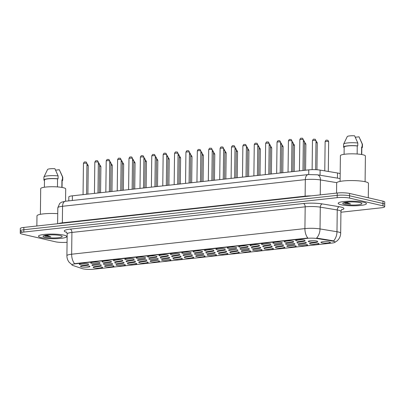 <?xml version="1.0" encoding="UTF-8"?>
<svg xmlns="http://www.w3.org/2000/svg" width="405" height="405" viewBox="0 0 405 405"><rect width="100%" height="100%" fill="white"/><g stroke="black" fill="none" stroke-linecap="round" stroke-linejoin="round"><path stroke-width="0.61" d="M182.69 253.373A4.708 0.769 0.7 0 1 181.825 252.771A4.708 0.769 0.7 0 1 185.369 252.199A4.708 0.769 0.7 0 1 190.244 252.543A4.708 0.769 0.7 0 1 191.114 252.887A4.708 0.769 0.7 0 1 188.31 253.687A4.708 0.769 0.7 0 1 182.69 253.373M171.305 254.623A4.708 0.769 0.7 0 1 170.439 254.021A4.708 0.769 0.7 0 1 173.978 253.449A4.708 0.769 0.7 0 1 178.853 253.793A4.708 0.769 0.7 0 1 179.724 254.137A4.708 0.769 0.7 0 1 176.924 254.937A4.708 0.769 0.7 0 1 171.305 254.623M159.914 255.874A4.708 0.769 0.7 0 1 159.049 255.272A4.708 0.769 0.7 0 1 162.587 254.699A4.708 0.769 0.7 0 1 167.468 255.044A4.708 0.769 0.7 0 1 168.333 255.388A4.708 0.769 0.7 0 1 165.534 256.188A4.708 0.769 0.7 0 1 159.914 255.874M125.747 259.625A4.708 0.769 0.7 0 1 124.882 259.028A4.708 0.769 0.7 0 1 128.425 258.451A4.708 0.769 0.7 0 1 133.301 258.795A4.708 0.769 0.7 0 1 134.171 259.139A4.708 0.769 0.7 0 1 131.367 259.939A4.708 0.769 0.7 0 1 125.747 259.625M114.362 260.876A4.708 0.769 0.7 0 1 113.496 260.278A4.708 0.769 0.7 0 1 117.035 259.701A4.708 0.769 0.7 0 1 121.91 260.045A4.708 0.769 0.7 0 1 122.781 260.39A4.708 0.769 0.7 0 1 119.981 261.19A4.708 0.769 0.7 0 1 114.362 260.876M102.971 262.126A4.708 0.769 0.7 0 1 102.106 261.529A4.708 0.769 0.7 0 1 105.644 260.952A4.708 0.769 0.7 0 1 110.524 261.296A4.708 0.769 0.7 0 1 111.39 261.64A4.708 0.769 0.7 0 1 108.591 262.44A4.708 0.769 0.7 0 1 102.971 262.126M91.586 263.377A4.708 0.769 0.7 0 1 90.715 262.779A4.708 0.769 0.7 0 1 94.259 262.202A4.708 0.769 0.7 0 1 99.134 262.546A4.708 0.769 0.7 0 1 100.005 262.891A4.708 0.769 0.7 0 1 97.2 263.69A4.708 0.769 0.7 0 1 91.586 263.377M148.524 257.124A4.708 0.769 0.7 0 1 147.658 256.522A4.708 0.769 0.7 0 1 151.202 255.95A4.708 0.769 0.7 0 1 156.077 256.294A4.708 0.769 0.7 0 1 156.948 256.638A4.708 0.769 0.7 0 1 154.143 257.438A4.708 0.769 0.7 0 1 148.524 257.124M137.138 258.375A4.708 0.769 0.7 0 1 136.272 257.777A4.708 0.769 0.7 0 1 139.811 257.2A4.708 0.769 0.7 0 1 144.686 257.545A4.708 0.769 0.7 0 1 145.557 257.889A4.708 0.769 0.7 0 1 142.757 258.689A4.708 0.769 0.7 0 1 137.138 258.375M194.081 252.123A4.708 0.769 0.7 0 1 193.215 251.52A4.708 0.769 0.7 0 1 196.754 250.948A4.708 0.769 0.7 0 1 201.629 251.292A4.708 0.769 0.7 0 1 202.5 251.637A4.708 0.769 0.7 0 1 199.7 252.436A4.708 0.769 0.7 0 1 194.081 252.123M205.467 250.872A4.708 0.769 0.7 0 1 204.601 250.27A4.708 0.769 0.7 0 1 208.145 249.698A4.708 0.769 0.7 0 1 213.02 250.042A4.708 0.769 0.7 0 1 213.891 250.386A4.708 0.769 0.7 0 1 211.086 251.186A4.708 0.769 0.7 0 1 205.467 250.872M216.857 249.622A4.708 0.769 0.7 0 1 215.992 249.019A4.708 0.769 0.7 0 1 219.53 248.447A4.708 0.769 0.7 0 1 224.41 248.791A4.708 0.769 0.7 0 1 225.276 249.136A4.708 0.769 0.7 0 1 222.477 249.936A4.708 0.769 0.7 0 1 216.857 249.622M228.243 248.371A4.708 0.769 0.7 0 1 227.377 247.769A4.708 0.769 0.7 0 1 230.921 247.197A4.708 0.769 0.7 0 1 235.796 247.541A4.708 0.769 0.7 0 1 236.667 247.885A4.708 0.769 0.7 0 1 233.862 248.685A4.708 0.769 0.7 0 1 228.243 248.371M239.633 247.121A4.708 0.769 0.7 0 1 238.768 246.518A4.708 0.769 0.7 0 1 242.306 245.941A4.708 0.769 0.7 0 1 247.187 246.291A4.708 0.769 0.7 0 1 248.052 246.635A4.708 0.769 0.7 0 1 245.253 247.435A4.708 0.769 0.7 0 1 239.633 247.121M251.024 245.87A4.708 0.769 0.7 0 1 250.158 245.268A4.708 0.769 0.7 0 1 253.697 244.691A4.708 0.769 0.7 0 1 258.572 245.04A4.708 0.769 0.7 0 1 259.443 245.384A4.708 0.769 0.7 0 1 256.643 246.184A4.708 0.769 0.7 0 1 251.024 245.87M262.41 244.62A4.708 0.769 0.7 0 1 261.544 244.018A4.708 0.769 0.7 0 1 265.088 243.44A4.708 0.769 0.7 0 1 269.963 243.79A4.708 0.769 0.7 0 1 270.834 244.134A4.708 0.769 0.7 0 1 268.029 244.934A4.708 0.769 0.7 0 1 262.41 244.62M273.8 243.37A4.708 0.769 0.7 0 1 272.935 242.767A4.708 0.769 0.7 0 1 276.473 242.19A4.708 0.769 0.7 0 1 281.348 242.539A4.708 0.769 0.7 0 1 282.219 242.884A4.708 0.769 0.7 0 1 279.42 243.683A4.708 0.769 0.7 0 1 273.8 243.37M285.186 242.119A4.708 0.769 0.7 0 1 284.32 241.517A4.708 0.769 0.7 0 1 287.864 240.94A4.708 0.769 0.7 0 1 292.739 241.289A4.708 0.769 0.7 0 1 293.61 241.633A4.708 0.769 0.7 0 1 290.805 242.433A4.708 0.769 0.7 0 1 285.186 242.119M296.576 240.869A4.708 0.769 0.7 0 1 295.711 240.266A4.708 0.769 0.7 0 1 299.249 239.689A4.708 0.769 0.7 0 1 304.13 240.038A4.708 0.769 0.7 0 1 304.995 240.383A4.708 0.769 0.7 0 1 302.196 241.183A4.708 0.769 0.7 0 1 296.576 240.869M80.195 264.627A4.708 0.769 0.7 0 1 79.329 264.03A4.708 0.769 0.7 0 1 82.868 263.452A4.708 0.769 0.7 0 1 87.748 263.797A4.708 0.769 0.7 0 1 88.614 264.141A4.708 0.769 0.7 0 1 85.814 264.941A4.708 0.769 0.7 0 1 80.195 264.627M195.347 254.355A4.708 0.769 0.7 0 1 194.481 253.758A4.708 0.769 0.7 0 1 198.025 253.181A4.708 0.769 0.7 0 1 202.9 253.525A4.708 0.769 0.7 0 1 203.766 253.869A4.708 0.769 0.7 0 1 200.966 254.669A4.708 0.769 0.7 0 1 195.347 254.355M183.961 255.606A4.708 0.769 0.7 0 1 183.09 255.008A4.708 0.769 0.7 0 1 186.634 254.431A4.708 0.769 0.7 0 1 191.509 254.775A4.708 0.769 0.7 0 1 192.38 255.12A4.708 0.769 0.7 0 1 189.581 255.919A4.708 0.769 0.7 0 1 183.961 255.606M172.57 256.856A4.708 0.769 0.7 0 1 171.705 256.259A4.708 0.769 0.7 0 1 175.244 255.682A4.708 0.769 0.7 0 1 180.124 256.026A4.708 0.769 0.7 0 1 180.989 256.37A4.708 0.769 0.7 0 1 178.19 257.17A4.708 0.769 0.7 0 1 172.57 256.856M161.18 258.106A4.708 0.769 0.7 0 1 160.314 257.509A4.708 0.769 0.7 0 1 163.858 256.932A4.708 0.769 0.7 0 1 168.733 257.276A4.708 0.769 0.7 0 1 169.604 257.62A4.708 0.769 0.7 0 1 166.799 258.42A4.708 0.769 0.7 0 1 161.18 258.106M127.018 261.858A4.708 0.769 0.7 0 1 126.152 261.26A4.708 0.769 0.7 0 1 129.691 260.683A4.708 0.769 0.7 0 1 134.566 261.028A4.708 0.769 0.7 0 1 135.437 261.372A4.708 0.769 0.7 0 1 132.637 262.172A4.708 0.769 0.7 0 1 127.018 261.858M138.404 260.607A4.708 0.769 0.7 0 1 137.538 260.01A4.708 0.769 0.7 0 1 141.082 259.433A4.708 0.769 0.7 0 1 145.957 259.777A4.708 0.769 0.7 0 1 146.828 260.121A4.708 0.769 0.7 0 1 144.023 260.921A4.708 0.769 0.7 0 1 138.404 260.607M92.851 265.609A4.708 0.769 0.7 0 1 91.986 265.012A4.708 0.769 0.7 0 1 95.524 264.435A4.708 0.769 0.7 0 1 100.405 264.779A4.708 0.769 0.7 0 1 101.27 265.123A4.708 0.769 0.7 0 1 98.471 265.923A4.708 0.769 0.7 0 1 92.851 265.609M104.237 264.359A4.708 0.769 0.7 0 1 103.371 263.761A4.708 0.769 0.7 0 1 106.915 263.184A4.708 0.769 0.7 0 1 111.79 263.528A4.708 0.769 0.7 0 1 112.661 263.873A4.708 0.769 0.7 0 1 109.856 264.673A4.708 0.769 0.7 0 1 104.237 264.359M115.627 263.108A4.708 0.769 0.7 0 1 114.762 262.511A4.708 0.769 0.7 0 1 118.3 261.934A4.708 0.769 0.7 0 1 123.181 262.278A4.708 0.769 0.7 0 1 124.046 262.622A4.708 0.769 0.7 0 1 121.247 263.422A4.708 0.769 0.7 0 1 115.627 263.108M149.794 259.357A4.708 0.769 0.7 0 1 148.929 258.76A4.708 0.769 0.7 0 1 152.467 258.182A4.708 0.769 0.7 0 1 157.343 258.527A4.708 0.769 0.7 0 1 158.213 258.871A4.708 0.769 0.7 0 1 155.414 259.671A4.708 0.769 0.7 0 1 149.794 259.357M206.737 253.105A4.708 0.769 0.7 0 1 205.872 252.507A4.708 0.769 0.7 0 1 209.41 251.93A4.708 0.769 0.7 0 1 214.285 252.274A4.708 0.769 0.7 0 1 215.156 252.619A4.708 0.769 0.7 0 1 212.357 253.419A4.708 0.769 0.7 0 1 206.737 253.105M218.123 251.854A4.708 0.769 0.7 0 1 217.257 251.257A4.708 0.769 0.7 0 1 220.801 250.68A4.708 0.769 0.7 0 1 225.676 251.024A4.708 0.769 0.7 0 1 226.547 251.368A4.708 0.769 0.7 0 1 223.742 252.168A4.708 0.769 0.7 0 1 218.123 251.854M229.513 250.604A4.708 0.769 0.7 0 1 228.648 250.006A4.708 0.769 0.7 0 1 232.186 249.429A4.708 0.769 0.7 0 1 237.067 249.774A4.708 0.769 0.7 0 1 237.932 250.118A4.708 0.769 0.7 0 1 235.133 250.918A4.708 0.769 0.7 0 1 229.513 250.604M240.899 249.353A4.708 0.769 0.7 0 1 240.033 248.756A4.708 0.769 0.7 0 1 243.577 248.179A4.708 0.769 0.7 0 1 248.452 248.523A4.708 0.769 0.7 0 1 249.323 248.867A4.708 0.769 0.7 0 1 246.518 249.667A4.708 0.769 0.7 0 1 240.899 249.353M252.29 248.103A4.708 0.769 0.7 0 1 251.424 247.506A4.708 0.769 0.7 0 1 254.963 246.928A4.708 0.769 0.7 0 1 259.843 247.273A4.708 0.769 0.7 0 1 260.709 247.617A4.708 0.769 0.7 0 1 257.909 248.417A4.708 0.769 0.7 0 1 252.29 248.103M263.68 246.853A4.708 0.769 0.7 0 1 262.815 246.255A4.708 0.769 0.7 0 1 266.353 245.678A4.708 0.769 0.7 0 1 271.228 246.022A4.708 0.769 0.7 0 1 272.099 246.367A4.708 0.769 0.7 0 1 269.3 247.166A4.708 0.769 0.7 0 1 263.68 246.853M275.066 245.602A4.708 0.769 0.7 0 1 274.2 245.005A4.708 0.769 0.7 0 1 277.744 244.428A4.708 0.769 0.7 0 1 282.619 244.772A4.708 0.769 0.7 0 1 283.49 245.116A4.708 0.769 0.7 0 1 280.685 245.916A4.708 0.769 0.7 0 1 275.066 245.602M286.457 244.352A4.708 0.769 0.7 0 1 285.591 243.754A4.708 0.769 0.7 0 1 289.13 243.177A4.708 0.769 0.7 0 1 294.005 243.521A4.708 0.769 0.7 0 1 294.875 243.866A4.708 0.769 0.7 0 1 292.076 244.666A4.708 0.769 0.7 0 1 286.457 244.352M297.842 243.101A4.708 0.769 0.7 0 1 296.976 242.504A4.708 0.769 0.7 0 1 300.52 241.927A4.708 0.769 0.7 0 1 305.395 242.271A4.708 0.769 0.7 0 1 306.266 242.615A4.708 0.769 0.7 0 1 303.461 243.415A4.708 0.769 0.7 0 1 297.842 243.101M309.233 241.851A4.708 0.769 0.7 0 1 308.367 241.253A4.708 0.769 0.7 0 1 311.906 240.676A4.708 0.769 0.7 0 1 316.786 241.021A4.708 0.769 0.7 0 1 317.652 241.365A4.708 0.769 0.7 0 1 314.852 242.165A4.708 0.769 0.7 0 1 309.233 241.851M81.461 266.86A4.708 0.769 0.7 0 1 80.595 266.262A4.708 0.769 0.7 0 1 84.139 265.685A4.708 0.769 0.7 0 1 89.014 266.029A4.708 0.769 0.7 0 1 89.885 266.374A4.708 0.769 0.7 0 1 87.08 267.173A4.708 0.769 0.7 0 1 81.461 266.86M105.508 266.596A4.708 0.769 0.7 0 1 104.642 265.994A4.708 0.769 0.7 0 1 108.181 265.417A4.708 0.769 0.7 0 1 113.061 265.766A4.708 0.769 0.7 0 1 113.926 266.11A4.708 0.769 0.7 0 1 111.127 266.91A4.708 0.769 0.7 0 1 105.508 266.596M116.893 265.346A4.708 0.769 0.7 0 1 116.027 264.743A4.708 0.769 0.7 0 1 119.571 264.166A4.708 0.769 0.7 0 1 124.446 264.516A4.708 0.769 0.7 0 1 125.317 264.86A4.708 0.769 0.7 0 1 122.512 265.66A4.708 0.769 0.7 0 1 116.893 265.346M128.284 264.095A4.708 0.769 0.7 0 1 127.418 263.493A4.708 0.769 0.7 0 1 130.957 262.916A4.708 0.769 0.7 0 1 135.837 263.265A4.708 0.769 0.7 0 1 136.703 263.609A4.708 0.769 0.7 0 1 133.903 264.409A4.708 0.769 0.7 0 1 128.284 264.095M139.674 262.845A4.708 0.769 0.7 0 1 138.809 262.243A4.708 0.769 0.7 0 1 142.347 261.665A4.708 0.769 0.7 0 1 147.223 262.015A4.708 0.769 0.7 0 1 148.093 262.359A4.708 0.769 0.7 0 1 145.294 263.159A4.708 0.769 0.7 0 1 139.674 262.845M151.06 261.595A4.708 0.769 0.7 0 1 150.194 260.992A4.708 0.769 0.7 0 1 153.738 260.415A4.708 0.769 0.7 0 1 158.613 260.764A4.708 0.769 0.7 0 1 159.484 261.109A4.708 0.769 0.7 0 1 156.679 261.908A4.708 0.769 0.7 0 1 151.06 261.595M162.451 260.344A4.708 0.769 0.7 0 1 161.585 259.742A4.708 0.769 0.7 0 1 165.124 259.165A4.708 0.769 0.7 0 1 169.999 259.514A4.708 0.769 0.7 0 1 170.869 259.858A4.708 0.769 0.7 0 1 168.07 260.658A4.708 0.769 0.7 0 1 162.451 260.344M173.836 259.089A4.708 0.769 0.7 0 1 172.97 258.491A4.708 0.769 0.7 0 1 176.514 257.914A4.708 0.769 0.7 0 1 181.389 258.263A4.708 0.769 0.7 0 1 182.26 258.608A4.708 0.769 0.7 0 1 179.456 259.408A4.708 0.769 0.7 0 1 173.836 259.089M185.227 257.838A4.708 0.769 0.7 0 1 184.361 257.241A4.708 0.769 0.7 0 1 187.9 256.664A4.708 0.769 0.7 0 1 192.78 257.013A4.708 0.769 0.7 0 1 193.646 257.357A4.708 0.769 0.7 0 1 190.846 258.157A4.708 0.769 0.7 0 1 185.227 257.838M196.617 256.588A4.708 0.769 0.7 0 1 195.747 255.99A4.708 0.769 0.7 0 1 199.29 255.413A4.708 0.769 0.7 0 1 204.166 255.763A4.708 0.769 0.7 0 1 205.036 256.107A4.708 0.769 0.7 0 1 202.232 256.907A4.708 0.769 0.7 0 1 196.617 256.588M208.003 255.337A4.708 0.769 0.7 0 1 207.137 254.74A4.708 0.769 0.7 0 1 210.676 254.163A4.708 0.769 0.7 0 1 215.556 254.512A4.708 0.769 0.7 0 1 216.422 254.856A4.708 0.769 0.7 0 1 213.622 255.656A4.708 0.769 0.7 0 1 208.003 255.337M219.394 254.087A4.708 0.769 0.7 0 1 218.528 253.489A4.708 0.769 0.7 0 1 222.067 252.912A4.708 0.769 0.7 0 1 226.942 253.262A4.708 0.769 0.7 0 1 227.812 253.606A4.708 0.769 0.7 0 1 225.013 254.406A4.708 0.769 0.7 0 1 219.394 254.087M230.779 252.836A4.708 0.769 0.7 0 1 229.913 252.239A4.708 0.769 0.7 0 1 233.457 251.662A4.708 0.769 0.7 0 1 238.332 252.011A4.708 0.769 0.7 0 1 239.203 252.356A4.708 0.769 0.7 0 1 236.398 253.155A4.708 0.769 0.7 0 1 230.779 252.836M242.17 251.586A4.708 0.769 0.7 0 1 241.304 250.989A4.708 0.769 0.7 0 1 244.843 250.411A4.708 0.769 0.7 0 1 249.718 250.761A4.708 0.769 0.7 0 1 250.589 251.105A4.708 0.769 0.7 0 1 247.789 251.905A4.708 0.769 0.7 0 1 242.17 251.586M253.555 250.336A4.708 0.769 0.7 0 1 252.69 249.738A4.708 0.769 0.7 0 1 256.233 249.161A4.708 0.769 0.7 0 1 261.109 249.51A4.708 0.769 0.7 0 1 261.979 249.855A4.708 0.769 0.7 0 1 259.175 250.654A4.708 0.769 0.7 0 1 253.555 250.336M264.946 249.085A4.708 0.769 0.7 0 1 264.08 248.488A4.708 0.769 0.7 0 1 267.619 247.911A4.708 0.769 0.7 0 1 272.499 248.26A4.708 0.769 0.7 0 1 273.365 248.604A4.708 0.769 0.7 0 1 270.565 249.404A4.708 0.769 0.7 0 1 264.946 249.085M276.337 247.835A4.708 0.769 0.7 0 1 275.471 247.237A4.708 0.769 0.7 0 1 279.01 246.66A4.708 0.769 0.7 0 1 283.885 247.01A4.708 0.769 0.7 0 1 284.755 247.354A4.708 0.769 0.7 0 1 281.956 248.154A4.708 0.769 0.7 0 1 276.337 247.835M287.722 246.584A4.708 0.769 0.7 0 1 286.856 245.987A4.708 0.769 0.7 0 1 290.4 245.41A4.708 0.769 0.7 0 1 295.275 245.759A4.708 0.769 0.7 0 1 296.146 246.103A4.708 0.769 0.7 0 1 293.341 246.903A4.708 0.769 0.7 0 1 287.722 246.584M299.113 245.334A4.708 0.769 0.7 0 1 298.247 244.736A4.708 0.769 0.7 0 1 301.786 244.159A4.708 0.769 0.7 0 1 306.661 244.509A4.708 0.769 0.7 0 1 307.532 244.853A4.708 0.769 0.7 0 1 304.732 245.653A4.708 0.769 0.7 0 1 299.113 245.334M310.498 244.083A4.708 0.769 0.7 0 1 309.633 243.486A4.708 0.769 0.7 0 1 313.176 242.909A4.708 0.769 0.7 0 1 318.052 243.258A4.708 0.769 0.7 0 1 318.922 243.602A4.708 0.769 0.7 0 1 316.118 244.402A4.708 0.769 0.7 0 1 310.498 244.083M321.889 242.833A4.708 0.769 0.7 0 1 321.023 242.236A4.708 0.769 0.7 0 1 324.562 241.658A4.708 0.769 0.7 0 1 329.442 242.008A4.708 0.769 0.7 0 1 330.308 242.352A4.708 0.769 0.7 0 1 327.508 243.152A4.708 0.769 0.7 0 1 321.889 242.833M94.117 267.847A4.708 0.769 0.7 0 1 93.251 267.244A4.708 0.769 0.7 0 1 96.795 266.667A4.708 0.769 0.7 0 1 101.67 267.017A4.708 0.769 0.7 0 1 102.541 267.361A4.708 0.769 0.7 0 1 99.736 268.161A4.708 0.769 0.7 0 1 94.117 267.847M68.784 200.87L68.83 196.931A8.829 1.443 0.7 0 1 72.384 195.817L308.782 169.862A8.829 1.443 0.7 0 1 320.112 170.105L337.507 172.991A8.829 1.443 0.7 0 1 338.529 173.188A8.829 1.443 0.7 0 1 340.175 173.851M332.601 241.102A7.948 1.296 0.7 0 1 333.517 241.284A7.948 1.296 0.7 0 1 335.092 242.079A7.948 1.296 0.7 0 1 331.897 243.081L94.026 269.198A7.948 1.296 0.7 0 1 82.18 268.601L72.784 265.432A7.948 1.296 0.7 0 1 71.938 264.84A7.948 1.296 0.7 0 1 75.138 263.837L307.182 238.358A7.948 1.296 0.7 0 1 317.378 238.575L332.601 241.102L332.606 240.681L334.155 241.218M363.649 202.247A14.124 2.308 -179.3 0 0 347.89 201.244A14.124 2.308 -179.3 0 0 338.195 203.315A14.124 2.308 -179.3 0 0 340.995 204.733A14.124 2.308 -179.3 0 0 356.754 205.73A14.124 2.308 -179.3 0 0 366.444 203.659A14.124 2.308 -179.3 0 0 363.649 202.247A14.124 2.308 -179.3 0 0 347.89 201.244A14.124 2.308 -179.3 0 0 338.195 203.315A14.124 2.308 -179.3 0 0 340.995 204.733A14.124 2.308 -179.3 0 0 356.754 205.73A14.124 2.308 -179.3 0 0 366.444 203.659A14.124 2.308 -179.3 0 0 363.649 202.247M63.949 235.153A14.124 2.308 -179.3 0 0 48.19 234.151A14.124 2.308 -179.3 0 0 38.5 236.221A14.124 2.308 -179.3 0 0 41.295 237.639A14.124 2.308 -179.3 0 0 57.054 238.641A14.124 2.308 -179.3 0 0 66.749 236.566A14.124 2.308 -179.3 0 0 63.949 235.153A14.124 2.308 -179.3 0 0 48.19 234.151A14.124 2.308 -179.3 0 0 38.5 236.221A14.124 2.308 -179.3 0 0 41.295 237.639A14.124 2.308 -179.3 0 0 57.054 238.641A14.124 2.308 -179.3 0 0 66.749 236.566A14.124 2.308 -179.3 0 0 63.949 235.153M333.512 240.929L333.523 240.934A10.302 6.956 99.4 0 0 336.98 231.736A11.77 1.924 0.7 0 1 338.347 232.004A11.77 1.924 0.7 0 1 340.676 233.184L340.944 211.41A11.77 1.924 -179.3 0 0 338.61 210.23A11.77 1.924 -179.3 0 0 337.249 209.962L320.289 207.152A11.77 1.924 -179.3 0 0 305.183 206.828L71.913 232.44A11.77 1.924 -179.3 0 0 67.174 233.923C66.83 232.556 66.531 231.918 66.283 232.014M340.934 212.23L381.14 207.816A8.829 1.443 -179.3 0 0 384.694 206.707L384.72 204.383A8.829 1.443 -179.3 0 0 382.973 203.497L349.571 195.777A8.829 1.443 -179.3 0 0 337.218 195.337L23.834 229.746A8.829 1.443 -179.3 0 0 20.28 230.855A8.829 1.443 -179.3 0 0 22.027 231.741M72.065 264.779L69.215 262.334C67.675 260.395 66.906 258.182 66.911 255.697A11.77 1.924 0.7 0 1 71.65 254.213A10.302 6.085 -96.3 0 0 74.55 263.645L307.82 238.034A10.302 6.085 83.7 0 1 304.914 228.602A11.77 1.924 0.7 0 1 320.021 228.926A10.302 6.956 99.4 0 1 316.594 238.079L332.606 240.681M384.694 206.707A8.829 1.443 -179.3 0 0 382.943 205.821L349.54 198.101A8.829 1.443 -179.3 0 0 337.188 197.655L23.804 232.065A8.829 1.443 -179.3 0 0 20.25 233.179A8.829 1.443 -179.3 0 0 21.997 234.065L55.399 241.785A8.829 1.443 -179.3 0 0 67.073 242.291M349.601 193.453A8.829 1.443 -179.3 0 0 337.243 193.013L23.86 227.423A8.829 1.443 -179.3 0 0 20.306 228.531L20.28 230.855A8.829 1.443 -179.3 0 1 23.834 229.746L337.218 195.337A8.829 1.443 -179.3 0 1 349.571 195.777L382.973 203.497A8.829 1.443 -179.3 0 1 384.72 204.383L384.75 202.06A8.829 1.443 -179.3 0 0 383.003 201.174L349.601 193.453L349.54 198.101M368.282 197.772L368.459 183.359A15.891 2.597 -179.3 0 0 365.31 181.769A15.891 2.597 -179.3 0 0 347.581 180.64A15.891 2.597 -179.3 0 0 336.676 182.974L336.555 193.089M365.092 181.718L365.406 156.031A12.509 2.045 -179.3 0 0 362.931 154.776A12.509 2.045 -179.3 0 0 348.978 153.89A12.509 2.045 -179.3 0 0 340.397 155.722L340.084 181.41M343.972 202.616L345.374 203.345L350.553 203.948L346.214 202.237M360.015 202.642A9.593 1.569 -179.3 0 0 350.077 201.938A9.593 1.569 -179.3 0 0 342.863 203.113A9.593 1.569 -179.3 0 0 344.625 204.333A9.593 1.569 -179.3 0 0 356.076 204.976A9.593 1.569 -179.3 0 0 361.786 203.345A9.593 1.569 -179.3 0 0 360.015 202.642M357.149 154.006L357.245 145.952A8.829 1.443 -179.3 0 0 344.179 147.061L344.093 154.32M357.245 145.952L357.762 145.896L357.797 142.99L354.623 135.802A5.888 0.962 -179.3 0 0 347.267 136.571A5.888 0.962 -179.3 0 0 347.252 136.612M357.797 142.99A9.416 1.539 -179.3 0 0 343.658 144.033A9.416 1.539 -179.3 0 0 343.627 144.15L343.592 147.05A9.416 1.539 -179.3 0 0 343.86 147.42L344.174 147.385M357.762 145.896A9.416 1.539 -179.3 0 0 348.33 145.775A9.416 1.539 -179.3 0 0 343.592 147.05M361.746 154.538L361.837 147.273A8.829 1.443 -179.3 0 0 361.64 146.969L361.549 154.502M361.832 147.81A9.416 1.539 -179.3 0 0 362.424 147.283L362.46 144.377A9.416 1.539 -179.3 0 0 362.434 144.261A9.416 1.539 -179.3 0 0 362.192 144.008L359.017 136.819L355.301 137.224M362.192 144.008L362.156 146.909L361.64 146.969M362.424 147.283A9.416 1.539 -179.3 0 0 362.156 146.909M350.553 203.948L344.412 202.505M345.09 203.275L344.387 202.956M65.559 201.224L65.711 188.938A12.509 2.045 -179.3 0 0 63.236 187.682A12.509 2.045 -179.3 0 0 49.278 186.796A12.509 2.045 -179.3 0 0 40.697 188.629L40.384 214.321M44.277 235.523L45.679 236.252L50.858 236.854L46.514 235.143M60.32 235.548A9.593 1.569 -179.3 0 0 50.382 234.844A9.593 1.569 -179.3 0 0 43.163 236.019A9.593 1.569 -179.3 0 0 44.93 237.239A9.593 1.569 -179.3 0 0 56.381 237.882A9.593 1.569 -179.3 0 0 62.087 236.252A9.593 1.569 -179.3 0 0 60.32 235.548M57.449 186.913L57.55 178.858A8.829 1.443 -179.3 0 0 44.484 179.967L44.393 187.226M57.55 178.858L58.067 178.802L58.102 175.902L54.923 168.708A5.888 0.962 -179.3 0 0 47.572 169.477A5.888 0.962 -179.3 0 0 47.557 169.518M58.102 175.902A9.416 1.539 -179.3 0 0 43.958 176.939A9.416 1.539 -179.3 0 0 43.932 177.056L43.897 179.957A9.416 1.539 -179.3 0 0 44.16 180.331L44.479 180.296M58.067 178.802A9.416 1.539 -179.3 0 0 48.635 178.681A9.416 1.539 -179.3 0 0 43.897 179.957M62.051 187.444L62.137 180.179A8.829 1.443 -179.3 0 0 61.945 179.876L61.854 187.409M57.743 213.663A15.891 2.597 -179.3 0 0 36.982 215.88L36.855 225.995M62.132 180.716A9.416 1.539 -179.3 0 0 62.729 180.19L62.765 177.284A9.416 1.539 -179.3 0 0 62.74 177.167A9.416 1.539 -179.3 0 0 62.497 176.914L59.322 169.725L55.606 170.135M62.497 176.914L62.461 179.82L61.945 179.876M62.729 180.19A9.416 1.539 -179.3 0 0 62.461 179.82M50.858 236.854L44.712 235.416M45.39 236.181L44.687 235.867M337.441 178.119L337.507 172.991M75.138 263.837L75.143 263.554M307.182 238.358L307.187 238.074M317.378 238.575L317.383 238.155M320.051 175.233L320.112 170.105M308.726 174.53L308.782 169.862M72.328 200.48L72.384 195.817M66.653 232.359L65.838 232.085A14.717 2.405 0.7 0 1 70.192 229.134L303.456 203.518A14.717 2.405 0.7 0 1 322.345 203.923A2.941 1.99 -80.6 0 0 320.289 207.152L320.021 228.926L336.98 231.736L337.249 209.962A2.941 1.99 -80.6 0 1 339.299 206.737A14.717 2.405 0.7 0 1 341.542 209.82M70.192 229.134A2.941 1.741 83.7 0 1 71.913 232.44L71.65 254.213L304.914 228.602L305.183 206.828A2.941 1.741 83.7 0 0 303.456 203.518M322.345 203.923L339.299 206.737M382.943 205.821L383.003 201.174M337.188 197.655L337.243 193.013M23.804 232.065L23.86 227.423M66.415 232.116A2.941 2.592 -71.4 0 0 65.838 232.085M336.798 182.66L320.426 179.941L320.244 194.881M308.195 174.58A5.888 3.478 83.7 0 0 305.319 179.623L62.552 206.277A11.77 1.924 -179.3 0 0 57.814 207.76L59.692 203.442L61.555 202.181L65.428 201.239L308.195 174.58L317.353 174.788A5.888 3.974 99.4 0 1 320.426 179.941A11.77 1.924 -179.3 0 0 305.319 179.623L305.117 196.167A11.77 1.924 0.7 0 1 311.248 195.868M65.428 201.239A5.888 3.478 83.7 0 0 62.552 206.277L62.355 222.826L305.117 196.167A1.473 0.871 -96.3 0 1 305.081 196.541M58.396 223.631A11.77 1.924 0.7 0 1 62.355 222.826A1.473 0.871 -96.3 0 1 62.314 223.201M99.615 165.215L99.691 165.23C100.076 165.093 100.475 165.589 100.891 166.713A1.767 0.289 -179.3 0 0 100.541 166.536A1.767 0.289 -179.3 0 0 99.6 166.42M86.959 164.227L87.034 164.248C87.278 163.924 87.677 164.42 88.234 165.726A1.767 0.289 -179.3 0 0 87.885 165.549A1.767 0.289 -179.3 0 0 86.943 165.432M83.435 163.448C84.589 160.866 84.832 162.38 85.769 162.01C86.012 161.691 86.412 162.182 86.969 163.493A1.767 0.289 -179.3 0 0 86.619 163.316A1.767 0.289 -179.3 0 0 84.645 163.19A1.767 0.289 -179.3 0 0 83.435 163.448L83.055 194.648M111 163.964L111.081 163.979C111.466 163.843 111.861 164.339 112.281 165.463A1.767 0.289 -179.3 0 0 111.932 165.286A1.767 0.289 -179.3 0 0 110.99 165.169M122.391 162.714L122.467 162.729C122.852 162.592 123.252 163.088 123.667 164.212A1.767 0.289 -179.3 0 0 123.317 164.035A1.767 0.289 -179.3 0 0 122.376 163.919M133.782 161.463L133.858 161.479C134.242 161.342 134.642 161.838 135.057 162.962A1.767 0.289 -179.3 0 0 134.708 162.785A1.767 0.289 -179.3 0 0 133.766 162.668M145.167 160.213L145.248 160.228C145.628 160.091 146.028 160.588 146.443 161.711A1.767 0.289 -179.3 0 0 146.094 161.534A1.767 0.289 -179.3 0 0 145.152 161.418M98.344 162.977L98.425 162.997C98.668 162.673 99.068 163.169 99.625 164.476A1.767 0.289 -179.3 0 0 99.276 164.298A1.767 0.289 -179.3 0 0 98.334 164.182M109.735 161.727L109.816 161.747C110.054 161.423 110.454 161.919 111.01 163.225A1.767 0.289 -179.3 0 0 110.661 163.048A1.767 0.289 -179.3 0 0 109.72 162.931M121.125 160.476L121.201 160.496C121.444 160.172 121.844 160.669 122.401 161.975A1.767 0.289 -179.3 0 0 122.052 161.798A1.767 0.289 -179.3 0 0 121.11 161.681M132.511 159.226L132.592 159.246C132.83 158.922 133.23 159.418 133.787 160.724A1.767 0.289 -179.3 0 0 133.437 160.547A1.767 0.289 -179.3 0 0 132.496 160.431M94.826 162.197C95.975 159.616 96.223 161.129 97.159 160.76C97.397 160.441 97.797 160.932 98.354 162.243A1.767 0.289 -179.3 0 0 98.005 162.066A1.767 0.289 -179.3 0 0 96.036 161.939A1.767 0.289 -179.3 0 0 94.826 162.197L94.441 193.398M106.211 160.947C107.365 158.365 107.608 159.879 108.545 159.509C108.788 159.19 109.188 159.681 109.745 160.993A1.767 0.289 -179.3 0 0 109.396 160.815A1.767 0.289 -179.3 0 0 107.426 160.689A1.767 0.289 -179.3 0 0 106.211 160.947L105.832 192.147M117.602 159.697C118.751 157.115 118.999 158.628 119.936 158.259C120.174 157.94 120.574 158.431 121.13 159.742A1.767 0.289 -179.3 0 0 120.781 159.565A1.767 0.289 -179.3 0 0 118.812 159.438A1.767 0.289 -179.3 0 0 117.602 159.697L117.222 190.897M128.987 158.446C130.142 155.864 130.385 157.378 131.321 157.008C131.564 156.689 131.964 157.18 132.521 158.492A1.767 0.289 -179.3 0 0 132.172 158.315A1.767 0.289 -179.3 0 0 130.202 158.188A1.767 0.289 -179.3 0 0 128.987 158.446L128.608 189.646M156.558 158.963L156.634 158.978C157.019 158.841 157.418 159.337 157.834 160.461A1.767 0.289 -179.3 0 0 157.484 160.284A1.767 0.289 -179.3 0 0 156.543 160.167M167.943 157.712L168.024 157.727C168.404 157.591 168.804 158.087 169.224 159.211A1.767 0.289 -179.3 0 0 168.87 159.033A1.767 0.289 -179.3 0 0 167.928 158.917M179.334 156.462L179.41 156.477C179.795 156.34 180.195 156.836 180.61 157.96A1.767 0.289 -179.3 0 0 180.26 157.783A1.767 0.289 -179.3 0 0 179.319 157.666M190.72 155.211L190.801 155.226C191.185 155.09 191.585 155.586 192 156.71A1.767 0.289 -179.3 0 0 191.651 156.532A1.767 0.289 -179.3 0 0 190.709 156.416M143.902 157.975L143.977 157.996C144.22 157.672 144.62 158.168 145.177 159.474A1.767 0.289 -179.3 0 0 144.828 159.297A1.767 0.289 -179.3 0 0 143.886 159.18M155.287 156.725L155.368 156.745C155.611 156.421 156.006 156.917 156.568 158.223A1.767 0.289 -179.3 0 0 156.214 158.046A1.767 0.289 -179.3 0 0 155.272 157.93M166.678 155.474L166.754 155.495C166.997 155.171 167.397 155.667 167.953 156.973A1.767 0.289 -179.3 0 0 167.604 156.796A1.767 0.289 -179.3 0 0 166.663 156.679M178.068 154.224L178.144 154.244C178.387 153.92 178.787 154.416 179.344 155.722A1.767 0.289 -179.3 0 0 178.995 155.545A1.767 0.289 -179.3 0 0 178.053 155.429M140.378 157.196C141.532 154.614 141.775 156.127 142.712 155.758C142.955 155.439 143.35 155.93 143.912 157.241A1.767 0.289 -179.3 0 0 143.557 157.064A1.767 0.289 -179.3 0 0 141.588 156.938A1.767 0.289 -179.3 0 0 140.378 157.196L139.998 188.396M151.769 155.945C152.918 153.363 153.166 154.877 154.097 154.507C154.34 154.189 154.74 154.68 155.297 155.991A1.767 0.289 -179.3 0 0 154.948 155.814A1.767 0.289 -179.3 0 0 152.979 155.687A1.767 0.289 -179.3 0 0 151.769 155.945L151.384 187.145M163.154 154.695C164.308 152.113 164.552 153.627 165.488 153.257C165.731 152.938 166.131 153.429 166.688 154.74A1.767 0.289 -179.3 0 0 166.339 154.563A1.767 0.289 -179.3 0 0 164.369 154.437A1.767 0.289 -179.3 0 0 163.154 154.695L162.775 185.895M202.11 153.961L202.191 153.976C202.571 153.839 202.971 154.335 203.386 155.459A1.767 0.289 -179.3 0 0 203.037 155.282A1.767 0.289 -179.3 0 0 202.095 155.166M213.501 152.71L213.577 152.726C213.961 152.589 214.361 153.085 214.777 154.209A1.767 0.289 -179.3 0 0 214.427 154.032A1.767 0.289 -179.3 0 0 213.486 153.915M224.886 151.46L224.967 151.475C225.347 151.338 225.747 151.834 226.162 152.958A1.767 0.289 -179.3 0 0 225.813 152.781A1.767 0.289 -179.3 0 0 224.871 152.665M236.277 150.209L236.353 150.225C236.738 150.088 237.138 150.584 237.553 151.708A1.767 0.289 -179.3 0 0 237.203 151.531A1.767 0.289 -179.3 0 0 236.262 151.414M247.663 148.959L247.744 148.974C248.128 148.838 248.523 149.334 248.943 150.457A1.767 0.289 -179.3 0 0 248.589 150.28A1.767 0.289 -179.3 0 0 247.647 150.159M259.053 147.709L259.129 147.724C259.514 147.587 259.914 148.083 260.329 149.207A1.767 0.289 -179.3 0 0 259.98 149.03A1.767 0.289 -179.3 0 0 259.038 148.908M189.454 152.974L189.535 152.994C189.773 152.67 190.173 153.166 190.73 154.472A1.767 0.289 -179.3 0 0 190.38 154.295A1.767 0.289 -179.3 0 0 189.439 154.178M200.845 151.723L200.92 151.743C201.163 151.419 201.563 151.915 202.12 153.222A1.767 0.289 -179.3 0 0 201.771 153.044A1.767 0.289 -179.3 0 0 200.829 152.928M212.23 150.473L212.311 150.493C212.549 150.169 212.949 150.665 213.506 151.971A1.767 0.289 -179.3 0 0 213.157 151.794A1.767 0.289 -179.3 0 0 212.215 151.678M223.621 149.222L223.697 149.243C223.94 148.918 224.34 149.415 224.897 150.721A1.767 0.289 -179.3 0 0 224.547 150.544A1.767 0.289 -179.3 0 0 223.606 150.427M235.006 147.972L235.087 147.992C235.33 147.668 235.73 148.164 236.287 149.47A1.767 0.289 -179.3 0 0 235.938 149.293A1.767 0.289 -179.3 0 0 234.996 149.177M246.397 146.721L246.473 146.742C246.716 146.418 247.116 146.914 247.673 148.22A1.767 0.289 -179.3 0 0 247.323 148.043A1.767 0.289 -179.3 0 0 246.382 147.926M174.545 153.444C175.694 150.862 175.942 152.376 176.879 152.007C177.117 151.688 177.517 152.179 178.073 153.49A1.767 0.289 -179.3 0 0 177.724 153.313A1.767 0.289 -179.3 0 0 175.755 153.186A1.767 0.289 -179.3 0 0 174.545 153.444L174.16 184.645M185.93 152.194C187.085 149.612 187.328 151.126 188.264 150.756C188.507 150.437 188.907 150.928 189.464 152.24A1.767 0.289 -179.3 0 0 189.115 152.062A1.767 0.289 -179.3 0 0 187.145 151.936A1.767 0.289 -179.3 0 0 185.93 152.194L185.551 183.394M197.321 150.944C198.47 148.362 198.718 149.875 199.655 149.506C199.893 149.187 200.293 149.678 200.85 150.989A1.767 0.289 -179.3 0 0 200.5 150.812A1.767 0.289 -179.3 0 0 198.531 150.685A1.767 0.289 -179.3 0 0 197.321 150.944L196.941 182.144M208.712 149.693C209.861 147.111 210.109 148.625 211.04 148.255C211.283 147.936 211.683 148.427 212.24 149.739A1.767 0.289 -179.3 0 0 211.891 149.561A1.767 0.289 -179.3 0 0 209.922 149.435A1.767 0.289 -179.3 0 0 208.712 149.693L208.327 180.893M220.097 148.443C221.251 145.861 221.494 147.374 222.431 147.005C222.674 146.686 223.074 147.177 223.631 148.488A1.767 0.289 -179.3 0 0 223.282 148.311A1.767 0.289 -179.3 0 0 221.307 148.184A1.767 0.289 -179.3 0 0 220.097 148.443L219.718 179.643M231.488 147.192C232.637 144.61 232.885 146.124 233.822 145.754C234.06 145.435 234.46 145.927 235.016 147.238A1.767 0.289 -179.3 0 0 234.667 147.061A1.767 0.289 -179.3 0 0 232.698 146.934A1.767 0.289 -179.3 0 0 231.488 147.192L231.103 178.392M270.444 146.458L270.52 146.473C270.904 146.337 271.304 146.833 271.72 147.957A1.767 0.289 -179.3 0 0 271.37 147.779A1.767 0.289 -179.3 0 0 270.429 147.658M281.829 145.208L281.91 145.223C282.29 145.086 282.69 145.582 283.105 146.701A1.767 0.289 -179.3 0 0 282.756 146.529A1.767 0.289 -179.3 0 0 281.814 146.407M293.22 143.957L293.296 143.972C293.681 143.836 294.081 144.332 294.496 145.451A1.767 0.289 -179.3 0 0 294.146 145.279A1.767 0.289 -179.3 0 0 293.205 145.157M304.606 142.707L304.687 142.722C305.066 142.585 305.466 143.081 305.881 144.2A1.767 0.289 -179.3 0 0 305.532 144.028A1.767 0.289 -179.3 0 0 304.59 143.907M315.996 141.456L316.072 141.472C316.457 141.335 316.857 141.831 317.272 142.95A1.767 0.289 -179.3 0 0 316.923 142.778A1.767 0.289 -179.3 0 0 315.981 142.656M328.313 141.522A1.767 0.289 -179.3 0 0 326.339 141.401A1.767 0.289 -179.3 0 0 325.129 141.659C326.283 139.077 326.526 140.591 327.463 140.221C327.848 140.084 328.242 140.581 328.663 141.699A1.767 0.289 -179.3 0 0 328.313 141.522M257.788 145.471L257.863 145.491C258.106 145.167 258.506 145.663 259.063 146.969A1.767 0.289 -179.3 0 0 258.714 146.792A1.767 0.289 -179.3 0 0 257.772 146.676M269.173 144.22L269.254 144.241C269.492 143.917 269.892 144.413 270.449 145.719A1.767 0.289 -179.3 0 0 270.1 145.542A1.767 0.289 -179.3 0 0 269.158 145.425M280.564 142.97L280.64 142.99C280.883 142.666 281.283 143.162 281.839 144.469A1.767 0.289 -179.3 0 0 281.49 144.291A1.767 0.289 -179.3 0 0 280.549 144.175M291.949 141.72L292.03 141.74C292.273 141.416 292.668 141.912 293.225 143.218A1.767 0.289 -179.3 0 0 292.876 143.041A1.767 0.289 -179.3 0 0 291.934 142.924M303.34 140.469L303.416 140.489C303.659 140.165 304.059 140.662 304.616 141.968A1.767 0.289 -179.3 0 0 304.266 141.79A1.767 0.289 -179.3 0 0 303.325 141.674M312.473 140.677C313.627 138.095 313.87 139.609 314.807 139.239C315.05 138.915 315.449 139.411 316.006 140.717A1.767 0.289 -179.3 0 0 315.657 140.54A1.767 0.289 -179.3 0 0 313.683 140.413A1.767 0.289 -179.3 0 0 312.473 140.677L312.118 169.649M242.873 145.942C244.028 143.36 244.271 144.874 245.207 144.504C245.45 144.185 245.85 144.676 246.407 145.987A1.767 0.289 -179.3 0 0 246.058 145.81A1.767 0.289 -179.3 0 0 244.088 145.684A1.767 0.289 -179.3 0 0 242.873 145.942L242.494 177.142M254.264 144.691C255.413 142.109 255.661 143.623 256.598 143.254C256.836 142.935 257.236 143.426 257.793 144.737A1.767 0.289 -179.3 0 0 257.443 144.56A1.767 0.289 -179.3 0 0 255.474 144.433A1.767 0.289 -179.3 0 0 254.264 144.691L253.884 175.891M265.65 143.441C266.804 140.859 267.047 142.373 267.983 142.003C268.226 141.684 268.626 142.175 269.183 143.486A1.767 0.289 -179.3 0 0 268.834 143.309A1.767 0.289 -179.3 0 0 266.865 143.183A1.767 0.289 -179.3 0 0 265.65 143.441L265.27 174.641M277.04 142.19C278.195 139.609 278.438 141.122 279.374 140.753C279.617 140.434 280.012 140.925 280.574 142.236A1.767 0.289 -179.3 0 0 280.219 142.059A1.767 0.289 -179.3 0 0 278.25 141.932A1.767 0.289 -179.3 0 0 277.04 142.19L276.661 173.391M288.431 140.94C289.58 138.358 289.828 139.872 290.76 139.502C291.003 139.183 291.403 139.674 291.959 140.986A1.767 0.289 -179.3 0 0 291.61 140.808A1.767 0.289 -179.3 0 0 289.641 140.682A1.767 0.289 -179.3 0 0 288.431 140.94L288.046 172.14M299.816 139.69C300.971 137.108 301.214 138.621 302.15 138.252C302.393 137.933 302.793 138.424 303.35 139.735A1.767 0.289 -179.3 0 0 303.001 139.558A1.767 0.289 -179.3 0 0 301.031 139.431A1.767 0.289 -179.3 0 0 299.816 139.69L299.437 170.89M334.778 242.408L337.203 240.793L338.469 239.446C339.891 237.603 340.625 235.518 340.676 233.184M20.25 233.179L20.28 230.855M66.911 255.697L67.174 233.923M341.881 209.527C341.628 209.431 341.314 210.058 340.944 211.41M57.814 207.76L57.621 223.717M317.353 174.788L340.119 178.565M100.891 166.713L100.572 192.724M88.234 165.726L87.89 194.117M86.969 163.493L86.589 194.258M112.281 165.463L111.962 191.474M123.667 164.212L123.348 190.223M135.057 162.962L134.738 188.973M146.443 161.711L146.129 187.723M99.625 164.476L99.276 192.866M111.01 163.225L110.666 191.616M122.401 161.975L122.052 190.365M347.267 136.571L343.658 144.033M360.091 139.102L362.434 144.261M47.572 169.477L43.958 176.939M60.396 172.009L62.74 177.167M133.787 160.724L133.442 189.115M98.354 162.243L97.98 193.008M109.745 160.993L109.37 191.757M121.13 159.742L120.756 190.507M132.521 158.492L132.146 189.256M157.834 160.461L157.515 186.472M169.224 159.211L168.905 185.222M180.61 157.96L180.291 183.971M192 156.71L191.681 182.721M145.177 159.474L144.828 187.864M156.568 158.223L156.219 186.614M167.953 156.973L167.609 185.363M179.344 155.722L178.995 184.113M143.912 157.241L143.532 188.006M155.297 155.991L154.923 186.756M166.688 154.74L166.308 185.505M203.386 155.459L203.067 181.47M214.777 154.209L214.458 180.22M226.162 152.958L225.848 178.969M237.553 151.708L237.234 177.719M248.943 150.457L248.624 176.469M260.329 149.207L260.01 175.218M190.73 154.472L190.385 182.863M202.12 153.222L201.771 181.612M213.506 151.971L213.162 180.362M224.897 150.721L224.552 179.111M236.287 149.47L235.938 177.861M247.673 148.22L247.328 176.61M178.073 153.49L177.699 184.255M189.464 152.24L189.089 183.004M200.85 150.989L200.475 181.754M212.24 149.739L211.866 180.503M223.631 148.488L223.251 179.253M235.016 147.238L234.642 178.003M271.72 147.957L271.401 173.968M283.105 146.701L282.791 172.717M294.496 145.451L294.177 171.467M305.881 144.2L305.567 170.216M317.272 142.95L316.943 169.751M325.129 141.659L324.775 170.875M328.663 141.699L328.298 171.462M259.063 146.969L258.714 175.36M270.449 145.719L270.105 174.109M281.839 144.469L281.49 172.859M293.225 143.218L292.881 171.609M304.616 141.968L304.271 170.358M316.006 140.717L315.652 169.68M246.407 145.987L246.032 176.752M257.793 144.737L257.418 175.502M269.183 143.486L268.809 174.251M280.574 142.236L280.194 173.001M291.959 140.986L291.585 171.75M303.35 139.735L302.97 170.5"/></g></svg>
